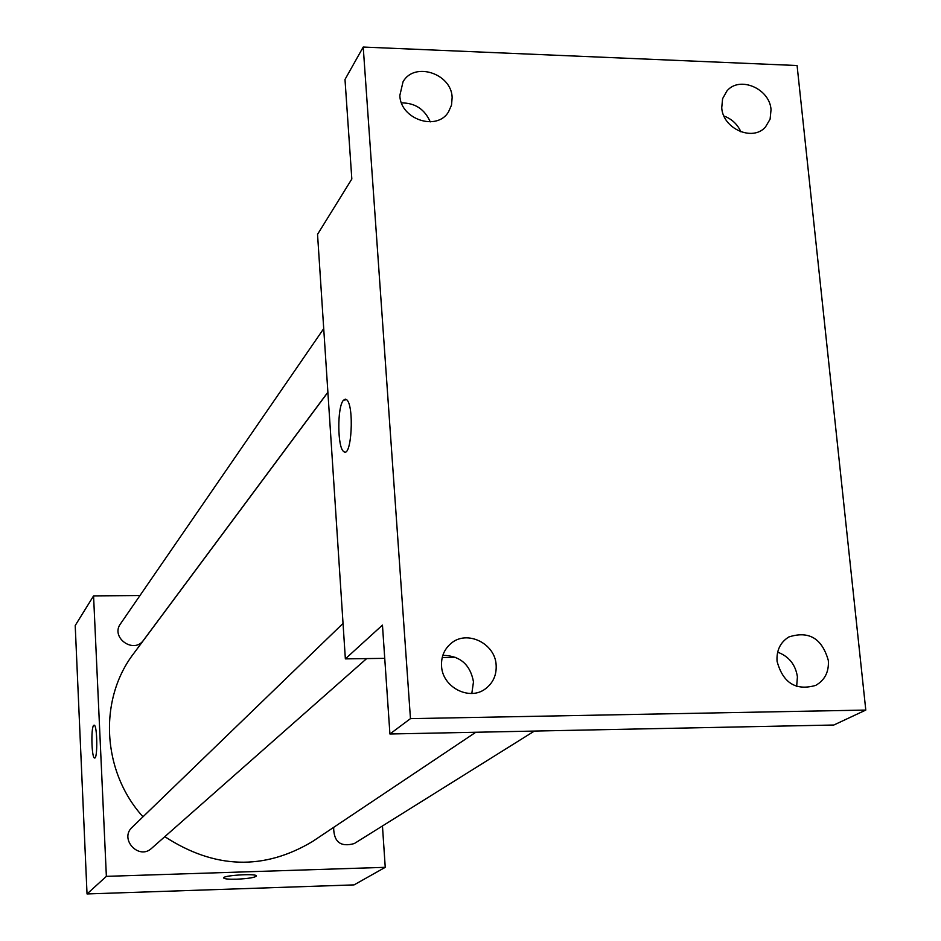 <?xml version="1.0" encoding="UTF-8"?>
<svg xmlns="http://www.w3.org/2000/svg" width="941" height="941" viewBox="0 0 941 941"><rect width="100%" height="100%" fill="white"/><g stroke="black" fill="none" stroke-linecap="round" stroke-linejoin="round"><path stroke-width="1.41" d="M382.458 825.975L385.245 867.32L354.063 884.893L87.031 893.95L75.209 625.53L93.571 595.888L139.974 595.547M385.245 867.32L106.368 876.353L87.031 893.95M106.368 876.353L93.571 595.888M94.641 758.011L94.5 757.987C91.653 757.834 90.854 728.169 93.618 725.44L94.218 725.17C97.417 725.511 97.711 759.916 94.5 757.987C91.653 757.834 90.842 728.169 93.606 725.44L94.076 725.146M327.891 392.315L133.704 653.513C98.323 699.492 101.91 771.573 142.985 816.788M164.804 836.667C214.536 869.037 263.786 870.637 312.565 841.477L475.817 732.251M333.643 827.374C333.726 841.972 340.607 847.37 354.286 843.559L534.382 731.075M343.03 623.436L132.199 827.221C119.001 838.972 138.88 860.509 151.642 848.288L366.649 658.594M323.716 328.644L120.495 623.824C110.203 637.551 133.881 654.383 143.526 640.209L327.88 392.197M256.446 875.977C254.94 877.541 248.4 878.612 236.85 879.188C229.145 879.388 224.77 879.012 223.711 878.059C221.429 875.53 255.705 873.213 256.399 875.848C255.481 877.459 248.965 878.576 236.85 879.2C229.145 879.388 224.77 879 223.711 878.059L223.676 877.929M345.359 658.876L317.54 234.356L351.828 179.013L344.994 79.479L363.214 47.05L797.086 65.529L865.791 710.067L833.832 725.017L389.927 733.992L382.458 625.106L345.359 658.876L384.74 658.347M455.879 657.406L442.211 657.583M865.791 710.067L410.464 718.642L389.927 733.992M410.464 718.642L363.214 47.05M343.747 451.527L343.736 451.527C337.407 447.987 337.09 407.241 343.347 400.36L346.5 399.607C354.545 404.771 351.605 458.961 343.736 451.527C337.396 447.987 337.078 407.241 343.336 400.36L345.312 399.113M471.817 693.446L473.488 681.849C470.265 664.511 460.043 655.677 442.835 655.348M796.651 686.46L797.415 676.814C795.521 664.628 788.934 656.406 777.642 652.16M430.249 121.871C424.709 109.238 415.122 102.922 401.501 102.898M740.908 131.834C737.426 124.212 731.769 118.942 723.947 116.014M777.054 661.252C776.396 650.396 780.312 642.303 788.829 636.975C808.919 630.529 822.081 638.386 828.339 660.535C829.045 671.862 824.834 680.143 815.706 685.401C795.839 691.035 782.959 682.99 777.054 661.252M721.735 107.803L722.594 98.687L726.875 91.042C739.344 75.551 769.797 88.478 771.032 109.685L770.103 119.166L765.445 127.035C752.753 141.856 722.876 128.776 721.735 107.803M399.831 95.476L403.019 81.855C414.134 61.377 451.492 73.339 452.15 97.476L451.527 105.086L448.504 111.908C436.942 131.552 400.384 119.295 399.831 95.476M441.552 665.969C441.117 656.689 444.281 649.184 451.045 643.421C466.818 629.541 495.354 643.362 496.154 665.205C496.636 675.097 493.096 682.943 485.532 688.741C469.512 701.304 442.258 687.236 441.552 665.969"/></g></svg>
